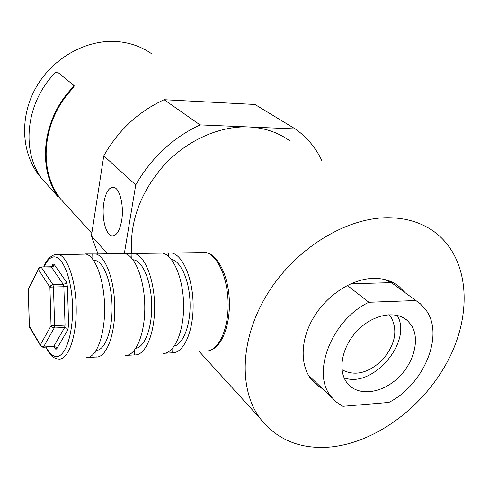 <?xml version="1.0" encoding="UTF-8"?>
<svg xmlns="http://www.w3.org/2000/svg" width="489" height="489" viewBox="0 0 489 489"><rect width="100%" height="100%" fill="white"/><g stroke="black" fill="none" stroke-linecap="round" stroke-linejoin="round"><path stroke-width="0.73" d="M121.633 220.698C124.237 206.101 119.787 187.972 113.631 187.287C109.016 187.091 105.752 192.256 103.839 202.77C101.388 217.092 105.624 234.958 111.877 235.851C116.37 236.181 119.622 231.132 121.633 220.698M131.62 253.278C129.585 221.633 140.453 192.201 164.212 164.982C187.36 140.074 219.799 125.746 248.656 126.951L295.258 128.931C307.049 137.232 315.986 147.959 322.08 161.119M331.359 446.915C301.059 449.727 277.3 440.216 260.069 418.376C238.094 388.737 240.203 337.147 268.223 292.636C296.145 248.106 346.432 217.379 388.437 217.709C406.316 217.917 421.591 222.605 434.256 231.768C468.438 256.896 472.967 310.552 449.495 357.63C426.066 404.806 377.496 442.032 331.359 446.915M41.21 178.002L38.741 174.946C21.07 151.871 19.591 115.777 36.498 86.657C53.356 57.531 86.712 39.175 117.158 41.577C130.129 42.653 141.663 46.748 151.767 53.863M322.575 388.779L317 385.21L312.22 380.625C299.873 366.353 300.02 340.436 313.418 317.801C326.774 295.16 351.774 278.846 373.333 278.363C383.828 278.198 392.588 281.077 399.617 287L404.55 292.22M97.934 253.76L91.406 235.936L103.778 155.838C118.265 130.318 138.381 111.608 164.133 99.707L254.965 104.481L295.258 128.931M164.133 99.707L200.05 124.891L248.656 126.951C264.207 127.739 277.789 132.268 289.396 140.539M124.365 253.43L135.746 184.891C151.352 157.751 172.782 137.751 200.05 124.891M103.778 155.838L135.746 184.891M91.406 235.936L107.409 253.644M341.982 369.702C354.776 376.536 368.278 373.266 382.502 359.886C395.112 344.855 398.028 330.753 391.237 317.569L388.853 314.678M346.903 382.673C337.3 370.142 342.031 346.139 357.74 330.234C373.333 314.195 396.102 310.105 407.551 320.717L411.231 325.008C420.381 338.706 414.079 362.948 397.936 378.034C381.921 393.29 359.103 396.445 348.223 384.275L346.903 382.673M342.911 406.31L336.456 402.16L331.212 396.744C310.998 373.474 331.566 319.879 368.871 302.275L415.864 300.539L420.381 303.803L426.726 311.12C444.122 336.426 423.254 385.069 388.871 402.435L342.911 406.31M347.324 285.448L368.871 302.275M384.715 279.512L391.414 282.642L415.864 300.539M397.233 315.381C412.997 341.53 372.545 388.877 344.079 377.759M350.796 283.779L391.414 282.642M29.389 287.404L28.313 288.779L29.352 326.041L41.247 346.591M38.808 267.966L38.313 269.696L28.221 289.519M86.26 357.587C96.009 358.461 104.756 336.285 104.628 308.773C104.615 281.279 95.771 256.352 86.027 254.103L82.928 254.139M87.824 357.502L96.113 357.043C106.034 357.899 114.927 335.809 114.793 308.412C114.781 281.034 105.777 256.218 95.868 253.974L85.172 253.925M125.208 355.43C135.618 356.243 144.927 334.397 144.781 307.343C144.762 280.313 135.319 255.814 124.927 253.608L121.614 253.644M126.877 355.338L134.75 354.904C145.319 355.699 154.762 333.932 154.616 306.994C154.591 280.075 145.007 255.68 134.457 253.485L124.004 253.43M162.923 353.339C173.95 354.097 183.785 332.563 183.619 305.961C183.589 279.378 173.601 255.289 162.593 253.125L159.09 253.168M172.018 348.981L172.171 352.832C183.338 353.565 193.302 332.117 193.131 305.625C193.1 279.146 182.978 255.16 171.822 253.009L168.271 252.868L168.399 256.279M161.621 252.954L168.271 252.868M172.171 352.832L164.695 353.241M43.093 347.312L43.539 346.964L53.741 346.45L64.627 327.557L54.212 328.003L54.615 325.576L51.045 325.705L52.195 327.373L54.212 328.003L43.539 346.964L41.571 346.359L40.453 344.714L51.045 325.705L49.909 287.184L53.472 287.012L54.615 325.576L65.043 325.142L63.87 286.743L53.472 287.012L52.922 284.665L50.96 285.429L49.909 287.184L38.368 269.427L39.328 267.984L41.241 267.245L52.922 284.665L63.313 284.409L51.394 267.067L40.923 266.97L39.291 267.501L28.313 288.779L29.236 326.041L29.737 327.526M171.266 259.311L171.523 259.366C180.82 261.224 189.341 280.301 190.032 302.281C190.82 324.256 183.552 343.853 174.322 346.09M134.573 350.1L134.75 354.904M131.089 253.345L131.241 257.648M133.008 259.751L134.169 259.94C143.13 261.859 151.29 281.982 151.706 304.745C152.22 327.514 144.83 347.117 135.881 348.26M95.911 350.919L96.113 357.043M92.714 253.828L92.898 259.384M93.576 260.325L95.599 260.539C104.181 262.52 111.95 283.797 112.079 307.398C112.305 331.004 104.835 350.509 96.241 350.381M73.827 85.41L74.236 85.838L73.558 87.641L73.093 87.158L73.766 85.343L57.152 71.865L55.343 72.659C26.424 101.767 20.85 149.004 41.082 177.807L57.965 196.712L57.659 196.058L58.234 195.631L58.686 196.437L58.118 196.859M73.093 87.158C42.977 117.494 36.932 166.456 57.659 196.058M73.558 87.641C43.698 117.727 37.69 166.266 58.234 195.631M206.199 350.943C217.892 351.634 228.302 330.472 228.118 304.378C228.082 278.302 217.489 254.69 205.808 252.575L201.065 252.63M55.593 254.298L58.546 254.451C67.806 256.731 76.217 281.964 76.217 309.781C76.333 337.624 68.008 360.032 58.735 359.115M46.168 347.135C49.181 353.082 52.5 356.218 56.119 356.542C65.385 357.477 73.466 333.455 72.519 305.497C71.706 277.538 62.25 254.989 53.16 257C49.707 257.715 46.675 261.016 44.077 266.908M43.228 347.282L54.322 346.481L55.697 347.049L56.638 348.162L56.822 348.688L55.905 349.378L53.863 346.842M50.868 266.792L40.721 266.976M51.541 266.713L52.47 264.922L52.201 266.395M68.625 325.02L65.043 325.142L64.627 327.557L66.626 328.18L67.788 329.849L68.625 325.02L67.439 286.572L66.315 281.896L54.187 264.463L53.228 264.097L52.47 264.922M67.788 329.849L56.822 348.688M52.078 266.481L52.726 265.509L51.064 266.786L51.968 266.994L53.295 266.334L54.316 264.628M66.315 281.896L65.263 283.644L63.313 284.409L63.87 286.743L67.439 286.572M54.725 347.312L54.951 348.614M199.115 351.334L260.069 418.376M38.741 174.946L40.391 176.761M58.448 196.615L91.81 233.314M395.412 283.932L399.617 287M113.491 235.839L111.877 235.851M407.551 320.717L404.678 318.516M332.337 398.125L308.394 375.191M171.822 253.009L205.808 252.575C216.816 253.913 227.599 273.412 229.188 297.612C230.912 321.848 223.106 344.556 212.202 349.409M86.027 254.103L54.12 254.836C49.346 256.957 45.887 260.985 43.753 266.915M29.236 326.041L29.456 327.055L40.55 345.754L42.298 347.214M95.868 253.974L124.927 253.608M134.457 253.485L162.593 253.125M54.658 347.245L53.973 346.86M45.795 347.153C51.883 358.614 53.986 357.447 57.158 358.822M133.161 259.959L134.169 259.94M93.741 260.57L95.599 260.539M73.821 85.398L74.236 85.838"/></g></svg>
